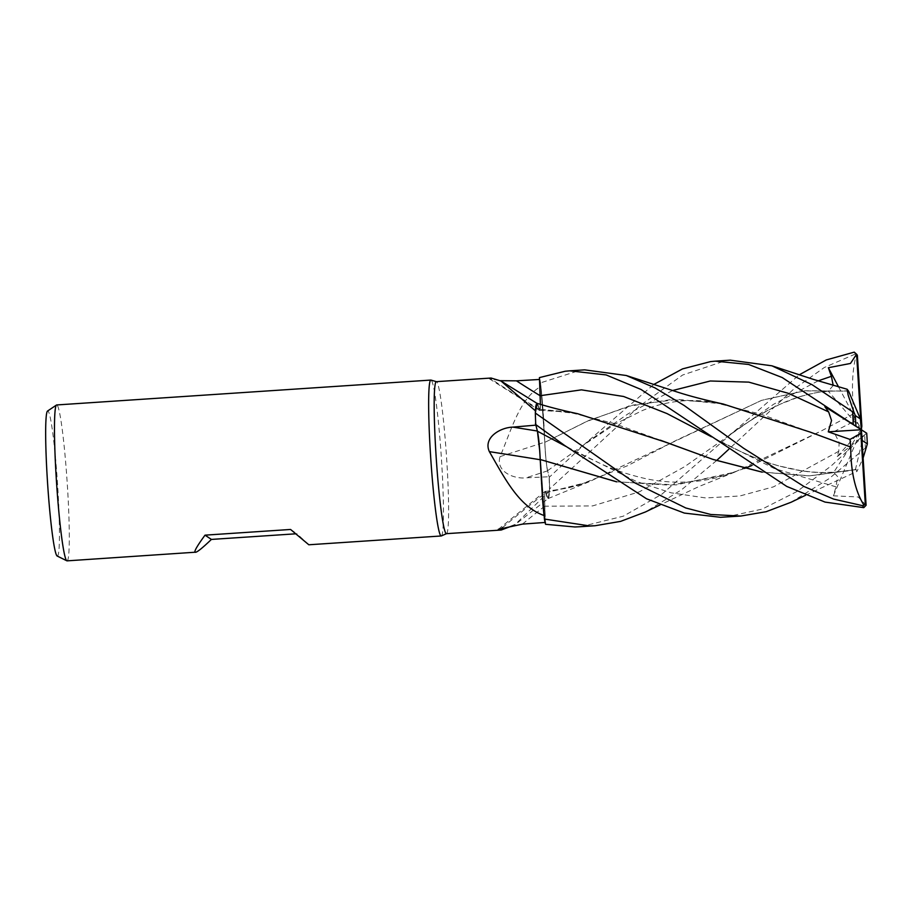 <?xml version="1.0" encoding="UTF-8"?>
<svg xmlns="http://www.w3.org/2000/svg" width="913" height="913" viewBox="0 0 913 913"><rect width="100%" height="100%" fill="white"/><g stroke="black" fill="none" stroke-linecap="round" stroke-linejoin="round"><path stroke-width="0.68" stroke-dasharray="4.57 3.42" d="M545.837 492.689L578.876 485.077L567.213 488.158L545.255 491.479L548.165 498.544L549.649 488.889A78.084 5.307 86.2 0 0 549.238 477.316L585.758 443.102L653.708 384.499M730.252 360.167L725.846 360.567L682.57 375.049L639.237 406.319L549.649 488.854L548.165 498.544L545.86 492.598L548.142 498.555L548.861 496.98A62.152 4.223 86.2 0 0 549.558 491.057A76.167 5.181 86.2 0 0 549.546 490.909A76.167 5.181 86.2 0 0 549.078 476.746L526.002 477.841C513.574 479.177 495.474 471.405 500.073 456.614C512.364 427.295 519.896 398.422 540.953 386.393A76.167 5.181 86.2 0 0 540.941 386.302A76.167 5.181 86.2 0 0 539.526 379.454L540.199 395.774A1316.398 1245.526 79.7 0 1 540.188 395.763A22.46 1.529 86.2 0 1 539.674 410.553A22.46 1.529 86.2 0 1 539.126 409.241A1322.538 1251.346 79.7 0 1 489.859 378.165L489.322 378.735L500.495 380.687M549.649 488.854A78.119 5.318 86.2 0 0 549.249 477.328L547.595 470.686C546.385 464.854 545.46 455.37 544.799 442.246C545.46 455.37 546.385 464.854 547.595 470.686C546.339 464.785 545.403 455.21 544.753 441.949M809.386 431.803L760.94 414.24L713.624 402.325L670.359 399.666L628.155 406.399L586.272 421.635L544.81 442.383L540.576 382.901A78.084 5.307 86.2 0 0 539.435 377.64A78.084 5.307 86.2 0 1 540.576 382.901L542.402 402.188A62.152 4.223 86.2 0 0 540.953 386.393M660.316 440.18L613.684 423.37L568.114 412.003L539.172 409.195L539.96 410.165L540.393 404.333L539.96 410.165L537.061 403.329L539.138 409.115M446.446 533.671A76.167 5.181 86.2 0 0 446.571 533.637A76.167 5.181 86.2 0 0 446.628 458.372A76.167 5.181 86.2 0 0 436.619 381.76A76.167 5.181 86.2 0 0 436.471 381.68A76.167 5.181 86.2 0 0 436.334 381.668M549.558 491.057L514.635 524.975M441.356 535.942A78.119 5.318 86.2 0 0 441.424 458.748A78.119 5.318 86.2 0 0 431.153 380.162A78.119 5.318 86.2 0 0 430.993 380.093M67.071 560.856A78.119 5.318 86.2 0 0 67.322 484.586A78.119 5.318 86.2 0 0 56.983 405.041A78.119 5.318 86.2 0 0 56.697 404.95M308.822 544.776L296.942 533.728L295.641 533.82M57.177 556.028A72.709 4.942 86.2 0 0 57.702 486.526A72.709 4.942 86.2 0 0 47.99 411.055A72.709 4.942 86.2 0 0 47.533 411.044M500.073 456.614A1322.538 25.096 161.2 0 0 544.753 442.177A22.46 1.529 86.2 0 0 547.572 470.857L549.078 476.746M544.753 442.177A62.152 4.223 86.2 0 0 542.402 402.188L544.776 442.383M549.238 477.316L549.249 477.328A78.084 5.307 86.2 0 1 549.649 488.889L548.861 496.98A62.152 4.223 86.2 0 1 548.245 498.43L517.66 522.681M539.126 409.241A62.152 4.223 86.2 0 0 537.129 403.443A62.152 4.223 86.2 0 0 536.114 404.904M491.091 378.028L489.859 378.165M540.359 404.322L539.72 410.405L539.138 409.195M542.573 499.696A62.152 4.223 86.2 0 1 540.222 459.718A1322.538 71.248 10.9 0 0 540.211 459.718A22.46 1.529 86.2 0 0 537.403 431.027L535.897 425.138A76.167 5.181 86.2 0 1 535.429 410.987M535.326 412.996A78.084 5.307 86.2 0 0 535.737 424.568A78.084 5.307 86.2 0 1 535.326 412.996M502.572 527.554A1322.538 1297.487 97.1 0 1 545.848 492.643A22.46 1.529 86.2 0 0 545.164 491.342A22.46 1.529 86.2 0 0 544.776 506.122L545.107 522.453M545.848 492.643A62.152 4.223 86.2 0 0 548.245 498.43M544.034 515.594A76.167 5.181 86.2 0 0 545.46 522.43M545.54 524.29L544.821 506.19L545.54 524.256A78.084 5.307 86.2 0 1 544.399 518.983A78.084 5.307 86.2 0 0 545.54 524.256L544.799 506.19C544.388 493.865 544.741 489.425 545.871 492.849M818.071 380.892L773.596 404.265L684.636 466.669L639.26 491.867L592.56 505.928L544.821 506.19C544.422 493.967 544.776 489.494 545.894 492.758C544.776 489.494 544.422 493.967 544.821 506.19L544.799 506.19M577.587 413.692L539.184 409.264L537.049 403.329M290.574 529.46L296.942 533.728M584.651 369.845L580.177 370.256L540.576 382.832A78.119 5.318 86.2 0 0 539.435 377.594M725.652 517.055L762.127 509.134L797.015 491.491L830.967 466.109L866.722 433.219L836.924 456.877M866.22 448.557L865.387 447.986A78.119 5.318 86.2 0 0 864.691 435.478M865.387 447.986L829.187 478.583L791.08 502.253M580.862 526.687L623.317 516.176L661.834 494.241L799.263 374.809M857.387 355.477L855.219 354.073A78.119 5.318 86.2 0 0 854.237 352.144M855.219 354.073L824.416 367.448L793.294 389.486L728.757 449.299M716.579 460.551L681.703 489.665L645.468 511.953M540.245 459.501L539.8 451.604M723.222 404.014L677.88 399.38L633.291 405.018L589.102 420.322L544.81 442.36L540.576 382.832M838.591 386.952L861.336 429.738L836.924 456.865L838.785 451.273L839.15 442.428L833.809 431.689L854.226 421.281L853.895 413.6C851.373 389.246 852.217 369.48 856.428 354.301M853.895 413.6L821.62 430.776L734.691 472.135L676.213 484.894L616.64 481.836M853.917 413.623L821.609 430.788L751.867 465.493M744.574 468.426L724.397 475.399L670.564 485.225L616.48 481.733M578.876 485.077L627.528 465.721L675.905 440.488L761.602 400.362L804.421 390.901L848.611 391.141M833.215 385.446L828.353 391.198L848.428 390.821M848.576 391.061L804.935 390.764L761.887 400.202L589.068 481.802L545.883 492.769M866.095 505.277L858.209 496.98L833.409 495.816L836.011 486.846L837.598 476.597L833.729 472.318L856.086 469.533L809.648 475.81L762.07 472.078M856.097 469.476L856.965 471.439L863.116 458.018M856.063 469.624L809.443 475.901L762.218 472.169M833.409 495.816L861.336 429.738L828.353 391.198M833.809 431.689L861.336 429.738L833.729 472.318M855.355 469.887L862.077 441.47M854.226 421.281L861.838 426.143M547.572 470.857A1316.398 24.982 161.2 0 1 526.002 477.841M544.776 506.122A1316.398 1291.461 97.1 0 0 522.43 524.119M547.595 470.686L583.27 445.236L615.396 423.906L642.501 410.496C654.404 405.634 666.947 402.507 680.094 401.115C691.175 400.054 702.348 400.453 713.624 402.325M672.47 390.559L628.03 413.863L585.769 443.102M838.785 451.273L773.516 486.846L739.872 495.976L705.669 497.95L671.089 492.815L636.361 481.436L565.957 446.446M828.673 391.186C822.727 391.186 812.798 393.115 798.898 396.961L780.17 404.197C761.328 412.665 741.504 426.211 728.779 435.592L731.267 433.504M836.011 486.846L774.224 468.483L711.512 436.802M489.322 378.735L539.674 410.553M498.293 529.335L545.164 491.342M548.165 498.544L589.068 481.802M539.72 410.405L568.114 412.003M734.691 472.135L699.05 486.481L660.088 504.923M724.397 475.399C699.232 483.696 668.738 484.084 643.551 478.161C628.943 474.726 615.225 470.172 602.397 464.489L580.428 454.126L564.622 445.464M728.779 435.592C743.296 424.362 760.426 413.897 780.181 404.197C792.644 398.456 805.129 394.553 817.626 392.487L828.023 391.232M833.98 472.295C826.893 473.071 816.131 472.58 801.694 470.823L779.337 466.018C761.59 461.362 739.439 451.867 712.882 437.544L710.131 435.798M855.88 469.35C848.337 471.359 836.719 472.42 821.027 472.512C809.249 472.455 795.246 470.263 779.006 465.915C760.917 460.905 740.352 452.437 712.882 437.544M805.631 495.234L856.965 471.439"/><path stroke-width="1.37" d="M711.512 436.802L666.992 413.578L623.636 396.493L581.455 389.851L540.188 395.706L539.435 377.64L540.393 404.333L539.435 377.594L565.181 371.249L569.758 370.838L606.118 374.923L641.029 389.463L786.766 486.435L825.021 502.082L863.766 507.651L866.095 505.277A75.779 5.158 86.2 0 0 866.095 505.277L861.336 429.738L862.294 440.534L867.35 443.923L863.116 458.018M762.07 472.078L712.973 459.399L664.344 441.744L577.587 413.692C562.294 410.428 548.793 406.97 537.072 403.329L535.326 412.996L537.072 403.329L536.114 404.904A62.152 4.223 86.2 0 0 535.429 410.827L501.02 381.018L491.091 378.028L436.334 381.668A76.167 5.181 86.2 0 0 436.094 456.021A76.167 5.181 86.2 0 0 446.172 533.58A76.167 5.181 86.2 0 0 446.446 533.671L501.203 530.031L498.293 529.335L522.43 524.119L545.46 522.43M500.495 380.687L516.416 380.835L539.526 379.454M514.635 524.975L501.203 530.031M436.403 381.668L430.993 380.093A78.119 5.318 86.2 0 0 430.868 380.07A78.119 5.318 86.2 0 0 430.616 456.329A78.119 5.318 86.2 0 0 440.945 535.885A78.119 5.318 86.2 0 0 441.23 535.977A78.119 5.318 86.2 0 0 441.356 535.942L446.503 533.66M430.868 380.07L56.697 404.95A78.119 5.318 86.2 0 0 56.492 405.03A78.119 5.318 86.2 0 0 56.549 482.749A78.119 5.318 86.2 0 0 66.786 560.765A78.119 5.318 86.2 0 0 66.854 560.799A78.119 5.318 86.2 0 0 67.071 560.856L195.097 552.228C194.058 551.304 197.368 545.609 205.026 535.155L211.405 539.423C202.663 547.789 197.368 552.091 195.485 552.308M205.026 535.155L290.574 529.46L308.822 544.776L441.23 535.977M295.641 533.82L211.405 539.423M56.492 405.03L47.533 411.044A72.709 4.942 86.2 0 0 47.59 483.376A72.709 4.942 86.2 0 0 57.108 555.994A72.709 4.942 86.2 0 0 57.177 556.028L66.854 560.799M535.429 410.827A76.167 5.181 86.2 0 0 535.429 410.987L536.114 404.904M540.188 395.706L540.359 404.322M540.211 459.718A1322.538 71.248 10.9 0 0 489.357 451.627C482.943 437.578 500.404 427.432 512.855 427.124L535.897 425.138M616.48 481.733L540.199 459.49L542.573 499.696A62.152 4.223 86.2 0 0 544.022 515.503C518.983 506.532 505.163 479.074 489.357 451.627M544.022 515.503A76.167 5.181 86.2 0 0 544.034 515.594L542.573 499.696M805.631 495.234L791.08 502.253L766.19 511.691L740.774 516.05L710.805 514.487L685.811 507.993L635.037 482.988L535.326 413.041L535.429 410.987M535.326 413.041A78.119 5.318 86.2 0 0 535.737 424.556L537.403 431.187C538.636 437.099 539.583 446.685 540.222 459.935M502.572 527.554A1322.538 1297.487 97.1 0 0 499.571 530.076M660.088 504.923L645.468 511.953L620.623 521.38L595.071 525.74L589.969 525.968L544.41 519.052L540.245 459.49L544.034 515.594M539.8 451.604L537.426 431.198L535.452 423.484L537.426 431.198C538.659 437.03 539.606 446.514 540.245 459.638M653.708 384.499L682.49 368.909L710.679 361.571L715.278 361.16L748.592 364.447L782.201 377.537L855.949 426.268L824.85 406.662L828.627 411.889L831.549 420.516L828.274 431.826L850.026 439.427L850.779 447.062L810.048 432.054L723.222 404.014C704.642 399.951 689.292 395.945 677.172 391.997L626.272 375.505L584.651 369.845M535.737 424.556L564.611 445.464L646.541 498.783L684.328 513.072L720.471 517.294L740.591 516.062M544.41 519.052A78.119 5.318 86.2 0 0 545.54 524.29L574.973 526.972L580.862 526.687M799.263 374.809L826.276 359.939L854.237 352.144L856.577 354.21L850.482 363.442L828.365 367.722L831.389 376.316L833.215 385.446M728.757 449.299L716.579 460.551M860.377 418.953L855.321 415.563A75.779 5.158 86.2 0 0 855.949 426.268L861.336 429.738L861.838 426.143L857.387 355.477A75.779 5.158 86.2 0 0 856.668 354.29A75.779 5.158 86.2 0 0 856.588 354.221A75.779 5.158 86.2 0 0 856.577 354.21L861.336 429.738L860.377 418.953L848.611 391.141M850.802 447.039L850.745 447.085C850.768 471.61 855.196 491.023 864.018 505.334M850.745 447.085L809.386 431.803M850.026 439.427L860.833 433.344L865.284 504.01L862.785 505.722L833.58 499.08L804.045 486.526L743.639 448.272L684.145 405.463L654.941 387.877L626.272 375.505M616.64 481.836L540.234 459.524M751.867 465.493L744.574 468.426M848.645 391.221L847.15 389.258L848.097 394.952L853.529 411.124L852.628 411.809L812.011 384.647L771.884 365.805L730.252 360.167M762.218 472.169L713.121 459.479L660.316 440.18M828.365 367.722L838.591 386.952M865.284 504.01A75.779 5.158 86.2 0 0 866.095 505.266M862.785 505.722A78.119 5.318 86.2 0 0 863.766 507.651M862.077 441.47L862.294 440.534M852.628 411.809A78.119 5.318 86.2 0 0 853.324 424.317M867.35 443.923A75.779 5.158 86.2 0 0 866.722 433.219L861.336 429.738L860.833 433.344M855.321 415.563L853.529 411.124M824.85 406.662L861.336 429.738L828.274 431.826M540.188 395.763A1316.398 1245.526 79.7 0 1 516.416 380.835M537.369 431.027A1316.398 70.917 10.9 0 0 512.855 427.124M565.957 446.446L537.403 431.187M828.627 411.889L788.193 393.263L748.774 382.125L710.291 380.995L672.47 390.559M831.389 376.316L818.071 380.892M537.129 403.443L501.02 381.018M580.12 526.733L595.002 525.74M856.668 354.29L854.967 352.783M771.884 365.805L813.483 379.42L847.15 389.258M715.278 361.16L730.411 360.156M569.758 370.838L584.708 369.845"/></g></svg>

